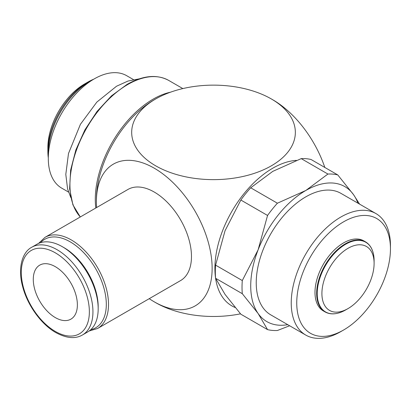 <?xml version="1.0" encoding="UTF-8"?>
<svg xmlns="http://www.w3.org/2000/svg" width="411" height="411" viewBox="0 0 411 411"><rect width="100%" height="100%" fill="white"/><g stroke="black" fill="none" stroke-linecap="round" stroke-linejoin="round"><path stroke-width="0.62" d="M325.039 311.908L323.37 310.947A40.458 23.355 120 0 1 314.99 292.427A40.458 23.355 120 0 1 332.653 251.712A40.458 23.355 120 0 1 363.827 240.872L365.497 241.838A40.458 23.355 120 0 0 345.271 243.841A40.458 23.355 120 0 0 316.66 293.387A40.458 23.355 120 0 0 325.039 311.908C330.778 315.062 337.652 314.405 345.656 309.945L345.656 309.945A40.227 23.227 120 0 1 317.215 293.521A40.227 23.227 120 0 1 345.656 244.252A40.227 23.227 120 0 1 374.102 260.677L374.102 263.389A36.903 21.305 120 0 0 348.009 248.321A36.903 21.305 120 0 0 321.911 293.521A36.903 21.305 120 0 0 348.009 308.589A36.903 21.305 120 0 0 374.102 263.389M375.921 213.561A70.158 40.504 120 0 0 321.859 232.359A70.158 40.504 120 0 0 291.235 302.958A70.158 40.504 120 0 0 305.763 335.073L270.767 314.867A70.158 40.504 120 0 1 256.233 282.753A70.158 40.504 120 0 1 286.857 212.148A70.158 40.504 120 0 1 340.919 193.355L375.921 213.561A70.158 40.504 120 0 1 390.45 245.675L390.45 248.861A66.258 38.254 120 0 0 343.601 221.812A66.258 38.254 120 0 0 296.747 302.958A66.258 38.254 120 0 0 343.601 330.007A66.258 38.254 120 0 0 390.45 248.861M133.457 79.606L126.68 75.696A64.933 37.488 120 0 0 94.211 78.912A64.933 37.488 120 0 0 48.298 158.435L48.298 152.995A58.27 33.64 120 0 1 89.5 81.63L94.211 78.912M93.672 79.22A56.513 32.628 120 0 0 87.831 82.097A56.513 32.628 120 0 0 47.866 151.315L47.866 147.513A51.858 29.941 120 0 1 84.538 83.998L87.831 82.097M235.149 307.505A81.835 47.25 -60 0 1 218.488 243.199A81.835 47.25 -60 0 1 272.77 168.197A81.835 47.25 -60 0 1 296.413 160.377M96.616 207.545A81.835 47.25 60 0 1 96.415 203.24A81.835 47.25 60 0 1 154.264 168.197A81.835 47.25 60 0 1 212.133 268.424A81.835 47.25 60 0 1 154.264 301.833A81.835 47.25 60 0 1 152.866 301.011A117.13 117.13 0 0 0 157.069 303.436A81.835 47.25 0 0 0 240.522 313.829M324.818 167.452A81.835 47.25 -120 0 0 274.168 100.603M271.383 98.979A81.835 47.25 180 0 1 271.383 165.797A81.835 47.25 180 0 1 155.651 165.797A81.835 47.25 180 0 1 155.651 98.979A81.835 47.25 180 0 1 157.069 98.178A81.835 47.25 180 0 1 269.965 98.178A81.835 47.25 180 0 1 271.383 98.979M287.751 324.675A77.951 45.005 -60 0 1 258.108 313.49L267.556 329.622L240.846 314.204L225.038 294.399L215.59 278.268A85.745 49.505 -60 0 1 215.323 271.861A85.745 49.505 -60 0 1 215.59 265.141L242.295 280.559A85.745 49.505 120 0 0 242.028 287.279A85.745 49.505 120 0 0 242.295 293.69L258.108 313.49A77.951 45.005 -60 0 1 250.725 285.933A77.951 45.005 -60 0 1 258.108 249.847A77.951 45.005 -60 0 1 305.841 190.463A77.951 45.005 -60 0 1 353.578 194.727A77.951 45.005 -60 0 1 357.909 203.162M242.295 293.69L215.59 278.268M154.264 192.055A52.618 30.378 60 0 1 188.639 238.421A52.618 30.378 60 0 1 180.573 280.585L97.618 328.476A52.618 30.378 -120 0 0 105.684 286.313A52.618 30.378 -120 0 0 71.309 239.947A52.618 30.378 -120 0 0 45.005 237.342L127.955 189.45A52.618 30.378 60 0 1 154.264 192.055M62.354 246.713L64.147 247.746A48.133 27.789 -120 0 1 98.183 306.698L98.183 308.764A50.666 29.253 -120 0 0 62.354 246.713A50.666 29.253 -120 0 0 37.021 244.201L31.786 247.227C22.158 252.133 17.596 268.285 22.595 286.39C27.301 305.024 41.146 324.325 55.85 332.602C66.412 338.33 75.28 339.126 82.452 334.986A50.666 29.253 -120 0 0 92.943 311.79A50.666 29.253 -120 0 0 57.119 249.734A50.666 29.253 -120 0 0 31.786 247.227M33.281 279.408A31.179 18.002 60 0 1 39.733 265.136A31.179 18.002 60 0 1 63.762 273.49A31.179 18.002 60 0 1 77.376 304.87A31.179 18.002 60 0 1 70.918 319.142A31.179 18.002 60 0 1 46.89 310.788A31.179 18.002 60 0 1 33.281 279.408M82.452 334.986L87.687 331.96A50.666 29.253 -120 0 0 98.183 308.764M267.556 329.622A85.745 49.505 120 0 0 277.399 330.501L289.642 325.764M277.399 203.209A85.745 49.505 120 0 0 267.556 215.456L240.846 200.039A85.745 49.505 -60 0 1 250.695 187.791L277.399 203.209L305.841 190.463L327.916 174.043L301.212 158.625A85.745 49.505 -60 0 1 311.06 159.504L337.765 174.922A85.745 49.505 120 0 0 327.916 174.043M250.695 187.791L272.77 171.372L301.212 158.625M215.59 265.141L225.038 230.751L240.846 200.039M359.579 204.128L353.578 194.727L337.765 174.922M267.556 215.456L258.108 249.847L242.295 280.559M152.866 100.603A81.835 47.25 120 0 0 96.415 198.374A117.13 117.13 0 0 0 96.415 203.24M152.866 301.011A81.835 47.25 60 0 1 149.234 298.679M47.866 151.315A56.513 32.628 120 0 0 48.298 157.814M48.298 158.435A64.933 37.488 120 0 0 61.748 188.161L68.524 192.071M305.763 335.073A70.158 40.504 120 0 0 340.842 331.6L343.601 330.007M170.514 92.187A81.846 47.255 120 0 0 153.164 99.133A81.846 47.255 120 0 0 95.285 199.376A81.846 47.255 120 0 0 95.809 208.012M80.289 216.972L72.901 204.832L69.623 188.808L70.646 170.062L75.86 149.938L84.882 129.907L97.037 111.438L111.432 95.897L127.03 84.419C143.043 75.408 156.945 74.083 168.731 80.438A81.846 47.255 120 0 0 127.806 84.496A81.846 47.255 120 0 0 69.932 184.734A81.846 47.255 120 0 0 80.325 216.946M90.769 329.684A51.056 29.479 -120 0 0 104.666 291.003A51.056 29.479 -120 0 0 70.209 241.858A51.056 29.479 -120 0 0 40.53 242.67M55.326 252.837A48.133 27.789 -120 0 0 21.29 272.488A48.133 27.789 -120 0 0 55.326 331.441A48.133 27.789 -120 0 0 89.362 311.79A48.133 27.789 -120 0 0 55.326 252.837M139.283 78.85L127.955 81.059L116.549 86.223L96.842 102.098L80.428 124.286L68.493 153.493L65.801 174.403L67.589 188.957L70.784 197.496M168.731 80.438L182.838 88.586M274.168 100.608A117.13 117.13 0 0 0 269.965 98.178M89.146 331.014L97.618 328.476M38.567 243.41L45.005 237.342M157.069 98.178A117.13 117.13 0 0 0 152.866 100.608M374.102 260.677C373.964 251.511 371.097 245.228 365.497 241.838M345.656 309.945L348.009 308.589"/></g></svg>
